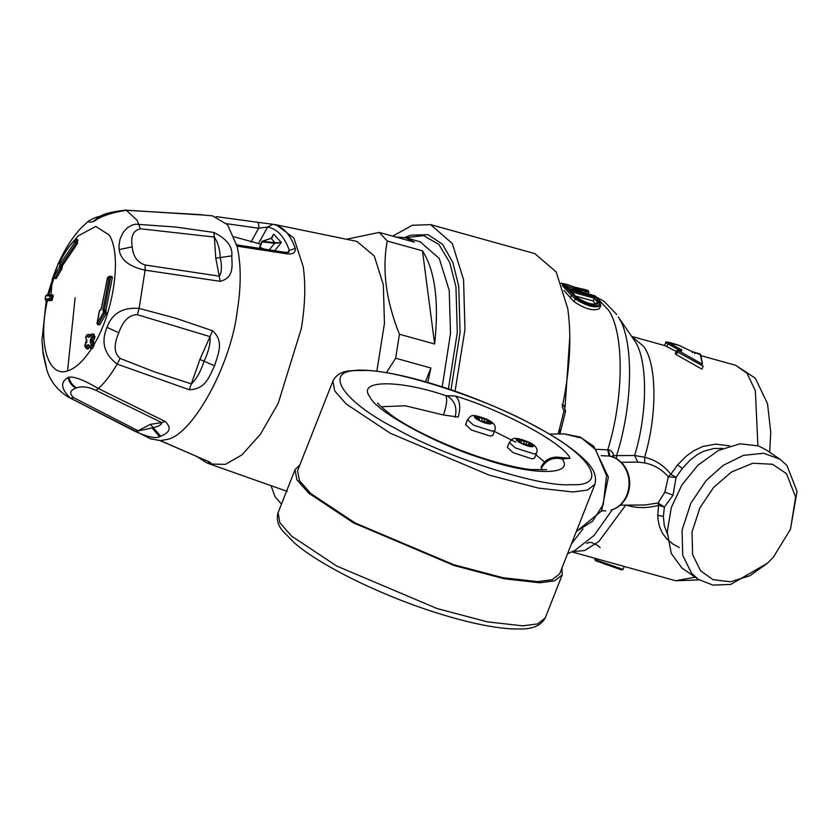 <?xml version="1.0" encoding="UTF-8"?>
<svg xmlns="http://www.w3.org/2000/svg" width="839" height="839" viewBox="0 0 839 839"><rect width="100%" height="100%" fill="white"/><g stroke="black" fill="none" stroke-linecap="round" stroke-linejoin="round"><path stroke-width="1.26" d="M287.316 491.413L209.865 464.051L225.481 464.345L241.915 454.906L260.363 434.35L278.202 403.339L301.337 328.51C305.155 305.228 305.774 284.599 303.204 266.645L293.849 237.993L276.356 224.852L356.816 241.38L374.257 255.947L383.329 284.715L384.451 323.372L376.868 371.258M395.662 236.976L405.583 237.731L414.466 242.198L379.249 232.413L387.251 241.024C381.913 269.487 385.971 300.551 399.416 334.226L395.662 358.222L386.412 372.663M347.189 239.094L379.249 232.413M281.464 504.113L275.087 496.824L271.228 486.221M422.478 250.819C435.105 270.672 439.164 301.736 434.644 344.021L422.478 250.819L387.251 241.024M434.644 344.021L399.416 334.226M425.478 381.745L430.889 368.006L427.775 382.406M430.889 368.006L395.662 358.222M405.583 237.731L420.119 241.768L439.248 258.433L449.211 290.42L450.512 333.492L442.216 386.842M46.994 370.418C43.901 358.358 42.537 351.898 42.904 351.048L46.994 370.418C50.33 381.221 57.461 390.135 68.389 397.172L150.632 438.849L160.448 440.611L204.716 459.94L159.987 440.527M205.136 460.013C210.799 462.509 212.582 463.789 210.474 463.831L207.873 461.377M257.08 222.22C258.559 222.566 259.083 224.569 258.643 228.218L267.62 227.033L272.853 224.275L257.08 222.22L272.853 224.275C282.764 226.184 290.252 234.238 295.318 248.449C295.695 252.801 292.717 254.574 286.382 253.745L237.049 246.152L227.505 224.705L212.603 215.875L199.661 214.742M286.382 253.745L285.365 252.361L235.916 244.726M295.318 248.449L289.34 250.41L288.847 252.277M260.709 244.18L234.186 236.808M274.762 250.578L281.38 242.492L275.223 243.3L274.773 242.649L262.25 241.307L260.006 247.327L263.341 248.743M275.223 243.3L275.381 242.733L281.38 242.492L273.682 234.207L271.27 238.307L261.831 241.59L259.702 247.002M271.217 238.245L273.682 234.207L271.563 238.161M271.27 238.307L274.773 242.649M404.681 237.5L410.764 235.172L428.1 234.668L442.52 244.264L452.84 262.408L458.734 286.235L460.076 332.485L451.015 389.768M392.673 236.147L412.232 225.282L430.627 224.632L534.831 253.598L556.184 271.941L567.762 308.668C571.768 337.142 569.933 369.947 562.266 407.083L564.06 410.701L558.218 433.973M552.314 434.025L549.304 434.015M430.627 224.632L452.284 243.499L463.568 279.712L464.963 329.507L455.074 391.173M595.585 304.064L593.204 300.97L574.935 295.894M593.204 300.97L594.295 298.212L597.295 302.208L597.441 303.487L598.889 302.963C593.834 305.669 586.021 303.498 575.46 296.45L575.69 297.446L573.488 294.51L574.033 295.737M574.547 290.158L575.03 288.92L565.874 285.921M713.664 487.386L731.566 471.958L752.793 463.254L772.488 464.25L786.5 473.678L795.645 497.118L790.453 529.315L773.422 557.106L767.528 563.179L749.888 575.764L730.454 581.805L713.056 579.676L700.586 570.814L692.595 554.579L692.039 531.936L699.946 507.71L713.664 487.386M767.528 563.179L730.706 584.437L712.972 585.119L698.52 579.455L691.556 573.226L682.705 555.208L682.076 530.091L690.854 503.201L706.071 480.642L723.124 465.393L743.438 455.357L763.574 453.259L779.945 459.195L786.909 465.425L797.05 491.444L790.453 529.315M565.297 411.425L564.06 410.701M562.057 404.681L565.014 407.219M571.034 291.731L594.295 298.202L595.312 297.09L598.689 301.516L597.295 302.208L596.655 303.823M573.488 294.51L570.719 290.556L575.69 296.524C574.285 296.324 588.894 304.945 594.148 304.127L597.557 303.278M564.857 286.089L564.238 284.788L568.915 289.465L568.695 288.553L580.808 291.93L575.554 287.714C569.461 285.27 565.58 284.19 563.923 284.473L568.926 288.626M564.605 285.9L563.923 284.473M573.886 289.969L575.554 287.714M577.735 291.039L575.03 288.92L576.351 288.155M580.169 291.752L580.808 291.93M679.265 547.531L672.731 543.924L666.879 539.068L662.317 533.027L659.475 526.525L658.059 519.855L657.766 515.24L663.397 516.457L664.383 507.081L673.067 495.125L664.845 492.178L658.059 502.949L658.584 505.34L664.352 507.06M664.362 507.05L658.059 502.949L645.264 504.973L620.262 505.204M698.52 579.455L681.876 567.982L671.273 553.436L667.236 532.041L671.294 507.553L681.908 484.911L697.807 465.32L718.478 450.407L740.103 443.789L758.498 445.929L766.017 449.777L779.945 459.195M594.914 558.921L595.407 560.641L621.531 569.901L595.365 560.641L594.673 558.218M611.904 456.626L613.466 454.937L612.827 452.766L610.226 450.333L607.751 449.851L609.114 456.049L611.725 456.626M609.114 456.049L601.123 455.682M613.236 457.087L613.55 455.598L612.46 456.804M664.845 492.178L668.337 476.867L670.822 474.266L676.024 477.433L668.337 476.867C662.034 469.515 654.189 464.879 644.792 462.95L637.734 462.079L634.62 455.483L616.56 455.629L616.592 458.713M729.647 445.887L715.573 444.104L702.799 446.484L693.696 450.795L686.239 456.175L677.587 464.911L682.306 468.445L676.056 477.443L673.067 495.125M677.933 350.387L702.495 364.231L700.114 353.974L692.081 351.604L678.919 345.343L668.987 342.931L667.865 343.854L680.66 350.838L681.845 349.957L681.509 350.859L677.933 350.387L676.853 350.912L677.377 351.845L703.155 366.161L701.981 369.17L676.265 354.666L675.783 353.628M663.397 516.457L664.268 525.654L667.257 533.594M682.306 468.445L690.791 459.489L697.555 454.434L703.533 451.309L713.832 448.508L722.704 448.425M595.942 558.575L595.407 560.641M621.479 569.891L623.083 569.45L624.279 566.44M587.363 291.049L587.331 290.21L587.363 291.049L587.331 290.21L584.374 289.465L574.621 287.169L574.159 287.871M585.402 293.168L586.01 291.626L588.842 292.108L588.097 290.619L574.589 287.148C568.611 284.851 564.374 283.634 561.91 283.519L561.553 283.456M587.394 290.221L585.979 290.189L586.01 291.626L578.994 289.895L578.627 288.406L585.979 290.189M561.91 283.519L576.131 297.835C586.513 304.693 594.442 306.896 599.916 304.452L599.875 302.113L594.861 295.831L581.773 292.192L577.998 288.836M578.627 288.406L577.788 288.752L578.396 290.053M581.773 292.192L582.004 293.105L581.773 292.192M594.861 295.831L595.092 296.744L594.861 295.831M572.743 294.573L571.338 295.255L575.093 298.768C586.199 305.952 594.652 308.301 600.472 305.826L600.378 302.47L595.092 295.894M608.464 449.903L609.911 456.133C617.315 458.01 622.842 462.845 626.471 470.648C629.785 478.66 629.942 486.735 626.932 494.884C623.587 502.855 618.249 507.941 610.918 510.143L611.191 510.112C618.794 507.815 624.258 502.666 627.582 494.653C630.55 486.662 630.404 478.733 627.121 470.868C623.618 463.243 618.165 458.388 610.74 456.29M633.592 339.239L618.301 316.985C633.959 339.575 633.151 404.283 616.56 455.629L613.55 455.598L613.466 454.937M692.49 352.747L692.259 351.677L678.971 345.353C669.123 342.071 664.708 341.179 665.726 342.679L667.865 343.854L666.795 346.591L676.161 351.352M700.114 353.974L700.754 355.337M702.495 364.231L700.733 354.509L692.269 351.677M678.09 350.733L676.265 354.666M657.766 515.24L658.584 505.34C647.037 508.413 636.109 508.298 625.8 504.994M600.179 547.647L597.735 545.486L592.072 542.676L589.418 542.277L586.597 543.557M596.55 297.446L608.569 310.21C624.363 333.198 623.985 397.623 607.751 449.851L596.592 449.337M587.782 294.804L588.842 292.108M563.86 290.42L573.96 301.631C584.982 308.993 593.446 311.342 599.34 308.689L600.86 305.291M677.587 464.911L670.822 474.266C663.953 465.467 655.217 459.803 644.593 457.276L644.792 462.95M665.726 342.679L664.572 345.584L666.795 346.591M107.444 277.94L101.393 308.93L99.579 310.566L97.146 323.372L103.491 312.276L102.987 309.696L109.374 276.975L107.444 277.94L107.822 278.579L107.444 277.94L108.42 277.237M99.579 310.566L100.827 309.759M97.607 323.508L98.278 324.263L104.686 313.041L104.309 310.126L110.79 276.943L110.349 276.272L110.79 276.943L109.374 276.975L110.349 276.272L109.374 276.975M97.796 324.662L96.988 323.351L99.401 310.64L100.732 309.738M99.663 310.608L100.911 309.801M103.417 312.244L104.655 311.426L106.196 311.867L104.728 311.458L103.491 312.276L106.28 313.482L106.196 311.867M97.146 323.372L99.851 324.703L97.764 324.651M102.987 309.696L105.903 310.566L112.384 277.384L110.79 276.943M105.903 310.566L106.123 311.835M106.28 313.482L99.851 324.703M85.714 347.409L86.857 348.279L85.714 347.409L87.162 344.965L88.787 344.808L89.763 347.01L91.241 344.577L90.266 342.364L90.612 339.271L92.122 336.848L91.168 334.646L89.668 337.068L88.043 337.226L87.13 335.034L85.651 337.477L86.564 339.669L86.218 342.763L84.77 345.207L86.176 348.395L88.452 348.72L87.655 348.804L89.249 347.367M90.339 335.579L88.556 334.415L87.13 335.034L88.556 334.415L89.668 336.659M93.255 334.509L94.073 334.436L92.594 334.027L91.168 334.646L92.594 334.027L93.538 336.219L93.244 337.729L94.838 338.169L94.073 334.436L93.255 334.509M90.266 342.364L91.692 341.735L91.745 340.162L93.328 340.603L94.838 338.169M93.328 340.603L94.125 344.326C114.177 311.07 121.98 254.311 109.164 234.983L95.719 226.425L78.289 235.832L73.098 241.684M51.378 294.678L51.871 295.789L51.116 299.009L50.403 300.058L45.851 300.299L47.33 300.708L51.871 300.467L53.224 296.167L53.119 295.118L51.651 294.709L53.119 295.118M56.045 277.562L56.507 278.191L61.866 268.784L62.547 265.575L76.968 244.306L77.901 240.185L75.877 239.377L76.433 239.776L75.625 243.929L61.195 265.208L62.547 265.575M90.612 339.271L91.745 340.162L93.244 337.729L92.122 336.848L93.538 336.219L95.017 336.638M90.402 336.565L88.043 337.226M74.944 239.923L75.877 239.377L74.944 239.923C69.375 245.617 64.204 253.252 59.422 262.817L58.206 263.54L53.916 276.86L55.154 277.824L60.513 268.407L61.195 265.208L59.926 264.306L74.629 242.628L74.944 239.923L76.433 239.776M53.916 276.86L54.472 277.122L53.916 276.86L59.37 267.295L61.866 268.784M59.569 267.505L60.439 266.655L59.37 267.295L60.786 266.624L62.254 267.033M59.338 267.211L59.926 264.306M54.472 277.122L56.507 278.191M58.206 263.54L59.653 262.953L58.793 263.645M58.216 263.603L59.674 263.016M51.651 294.709L50.392 295.506L49.637 298.726L45.117 298.967L45.872 295.748L53.224 296.167M89.763 347.01L90.895 347.881L89.763 347.01L90.895 347.881L92.374 345.448L92.668 343.938L91.692 341.735L93.16 342.144M87.162 344.965L89.228 345.794L88.787 344.808M60.439 266.655L62.275 267.117M85.651 337.477L86.396 336.963L85.651 337.477L86.102 338.474L85.651 337.477M86.564 339.669L87.015 340.665L86.564 339.669M213.84 232.434L214.365 237.07L140.407 228.753C133.223 230.421 130.496 236.462 132.205 246.876C133.097 256.43 137.407 262.471 145.137 264.988L219.472 276.199C221.79 271.993 222.041 265.764 220.227 257.489C219.891 249.288 217.941 242.481 214.365 237.07L215.77 258.16L220.217 281.327C235.256 277.51 231.616 263.289 231.816 255.895C232.833 246.75 226.845 238.926 213.84 232.434L175.582 227.023L135.561 224.181L132.226 225.03L127.591 227.61L123.302 232.172L120.103 238.895L118.991 245.408L119.148 249.582C120.438 259.775 129.091 266.634 145.095 270.168L220.217 281.327M212.498 330.734L210.023 336.649L137.365 314.688C129.248 314.667 123.05 320.697 118.781 332.779C113.559 344.808 114.01 353.355 120.134 358.431L154.764 371.971L191.407 383.895C196.599 378.966 200.804 371.404 204.013 361.21C208.638 351.52 210.641 343.34 210.023 336.649L199.934 359.428L189.247 389.757C206.446 389.39 209.666 374.96 214.627 365.814C217.112 356.04 225.209 341.767 212.498 330.734L175.529 318.17L139.117 308.385C122.756 307.116 112.059 313.429 107.004 327.336C100.806 341.987 104.193 354.247 117.177 364.095L189.247 389.757M76.685 387.828L75.95 388.1C69.805 390.481 69.092 393.722 73.822 397.791L138.068 430.753L150.317 424.324L161.791 422.636L95.782 390.282C88.431 386.81 82.065 385.992 76.685 387.828C72.553 385.604 69.952 382.049 68.892 377.162L68.043 377.508C60.114 382.07 60.922 388.96 70.476 398.158L135.404 431.55C147.895 437.109 155.928 438.807 159.515 436.637L160.763 436.259C164.213 434.413 174.963 430.575 165.031 421.419L98.446 388.593C84.361 380.193 74.514 376.375 68.892 377.162M135.404 431.55L153.191 427.68C158.781 426.369 161.644 424.691 161.791 422.636L165.031 421.419M140.407 228.753L137.145 220.342L126.311 210.295L202.388 214.763M145.137 264.988L145.095 270.168L139.117 308.385L137.365 314.688M120.134 358.431L117.177 364.095C111.199 374.32 104.959 382.479 98.446 388.593L95.782 390.282M90.895 347.881L92.521 348.332L91.682 348.405L92.521 348.332L93.989 345.899L94.125 344.326M51.693 294.709L46.816 294.919L45.82 295.768L45.065 298.988L45.788 300.278M59.097 261.936L58.657 262.911L59.097 261.936C65.043 248.889 72.123 237.836 80.334 228.753L88.661 220.898L88.368 221.643L89.93 222.241L94.104 221.318C100.544 216.347 111.283 212.666 126.311 210.295L125.619 210.138M57.021 266.739L52.249 279.093L51.043 294.688M42.946 349.244L41.95 340.739L46.239 300.414M73.822 397.791L70.476 398.158L68.389 397.172M494.737 430.428L492.797 435.357L490.511 436.165L471.539 430.061L465.561 424.628L467.501 419.699L473.479 425.132L492.451 431.236L494.737 430.428C496.636 426.118 493.793 422.321 486.211 419.018C470.459 413.228 471.319 415.557 467.501 419.699M480.904 421.262L476.625 418.934L479.509 418.902L475.241 416.574L478.125 416.553L482.394 418.881L485.278 418.85L489.557 421.178L486.672 421.209L490.951 423.538L488.067 423.559L483.788 421.23L480.904 421.262M478.996 420.224L479.509 418.902M477.601 417.864L478.125 416.553M481.46 421.251L482.394 418.881M484.25 421.482L485.278 418.85M486.159 422.52L486.672 421.209M536.52 453.196L534.59 458.104L532.304 458.912L513.332 452.808L507.354 447.386L509.294 442.468L515.261 447.9L534.244 453.993L536.52 453.196C538.418 448.886 535.576 445.089 528.004 441.786C512.251 435.997 513.111 438.325 509.294 442.468M522.697 444.03L518.418 441.702L521.302 441.671L517.023 439.342L519.907 439.321L524.186 441.65L527.07 441.618L531.349 443.946L528.465 443.978L532.734 446.306L529.849 446.327L525.581 443.999L522.697 444.03M520.788 442.982L521.302 441.671M519.393 440.632L519.907 439.321M523.253 444.02L524.186 441.65M526.032 444.251L527.07 441.618M527.941 445.289L528.465 443.978M561.931 568.045L562.203 574.893L554.61 580.84L539.792 582.79L504.386 578.795L454.203 565.538L353.628 522.949L308.679 493.122L296.88 479.782L295.034 469.662L299.901 464.837M443.443 414.99C446.579 405.887 447.407 399.448 445.897 395.662C397.948 379.312 356.418 380.004 370.009 396.931C375.211 411.183 437.654 445.163 484.103 459.038C532.146 475.661 574.851 475.598 562.12 458.923L570.048 458.388C565.056 444.156 502.131 409.904 455.514 396.05C459.971 400.518 460.873 407.534 458.209 417.077L443.443 414.99L405.3 405.782L381.095 406.737M542.172 470.186L541.291 468.256C546 460.003 552.953 456.898 562.12 458.923M562.549 458.639L557.369 457.119C550.027 457.024 544.605 460.296 541.103 466.935L541.291 468.256M559.634 573.886L552.188 579.707L537.652 581.626L502.928 577.704L453.71 564.71L355.075 522.938L310.986 493.689L299.408 480.6L297.604 470.669L332.915 381.042L334.719 390.964L346.287 404.052L390.376 433.302L489.022 475.073L538.229 488.067L572.964 491.99L587.499 490.081L594.935 484.25L559.634 573.886M570.048 458.388L557.369 457.119M544.521 462.006L535.901 454.769M515.901 442.195L494.349 431.403M51.871 300.467L50.403 300.058L49.637 298.726L52.479 299.387M45.872 295.748L47.141 294.95M276.356 224.852L272.612 224.233M210.474 463.831L206.352 462.656L209.876 464.051M160.448 440.611L166.059 439.594C191.135 436.941 230.159 367.188 237.018 312.769C241.254 286.634 241.265 264.421 237.049 246.152M258.433 243.646L267.62 227.033C277.195 228.89 284.442 236.682 289.34 250.41L287.41 252.518M226.677 223.73L258.643 228.218L251.029 241.999M269.371 249.697L274.657 243.258L262.135 241.915M405.52 237.71L423.653 235.633L438.891 244.443L449.788 262.607L455.955 287.022L457.297 332.527L448.414 388.887M549.367 434.046L564.311 433.92L581.626 438.084L595.554 449.568L606.576 475.703L603.241 504.564L592.565 521.208L576.341 531.454M570.111 290.084L595.312 297.09M598.689 301.516L598.889 302.963M668.987 342.931L681.845 349.957M621.279 462.32L637.734 462.079M595.48 559.76L623.083 569.45M584.374 289.465L583.65 290.116L584.374 289.465M599.875 302.113L600.42 303.34L599.875 302.113M599.916 304.452L600.472 305.826L599.34 308.689M576.131 297.835L573.96 301.631M562.298 285.533L571.338 295.255L570.247 298.023M633.655 339.323L633.686 339.386C647.781 356.995 648.211 411.351 634.62 455.483L644.593 457.276C657.472 414.938 656.947 363.14 643.461 346.234L631.683 336.439M694.682 353.565L695.541 352.925M698.216 354.163L699.086 353.523M681.509 350.859L680.439 351.394L681.509 350.859M681.268 349.569L680.083 350.44M625.716 505.151L598.868 541.491L584.636 550.499L571.82 551.821M567.542 553.782L574.988 550.374L594.264 535.23L612.26 509.787M582.979 528.906L571.464 543.85M558.617 433.973L559.844 429.537M565.046 407.219L569.838 336.156M757.9 445.708L755.373 390.775L747.046 373.292L735.593 365.269L755.278 378.169L767.517 403.664L770.737 432.148L769.678 452.252M571.758 551.852L675.699 580.745L695.153 577.18M54.157 277.269L48.62 295.359M45.117 298.967L45.893 300.31L47.362 300.719C37.713 342.564 47.896 377.907 67.581 370.901C75.615 368.352 83.648 360.854 91.671 348.384M75.111 297.761L67.581 370.901M77.587 242.891L74.629 242.628L76.968 244.306M59.422 262.817L60.146 262.597L59.422 262.817M93.989 345.899L91.241 344.577L92.668 343.938L94.136 344.347M86.857 348.279L88.305 345.836L89.888 346.276M84.77 345.207L85.515 344.682L84.77 345.207L85.221 346.192M86.218 342.763L86.962 342.239L86.218 342.763M215.77 258.16L231.816 255.895M199.934 359.428L214.627 365.814M160.763 436.259L150.317 424.324M132.205 246.876L119.148 249.582M118.781 332.779L107.004 327.336M75.95 388.1C71.787 385.898 69.144 382.364 68.043 377.508M152.142 428.037L159.515 436.637M88.661 220.898C93.989 218.067 97.523 216.63 99.254 216.577L99.956 216.326C104.56 213.588 113.108 211.522 125.609 210.138L197.354 214.69M55.101 271.49L57.094 266.508M99.956 216.326L94.104 221.318M99.254 216.577L93.202 221.653M476.038 416.217C481.785 415.955 496.667 424.052 490.144 423.894C484.397 424.167 469.515 416.06 476.038 416.217M517.831 438.986C523.578 438.713 538.46 446.82 531.936 446.663C526.189 446.925 511.297 438.828 517.831 438.986M562.203 574.893L545.235 617.955L537.652 623.901L522.823 625.852L487.417 621.856L437.245 608.611L336.67 566.01L291.71 536.194L279.911 522.844L278.076 512.723L295.034 469.662M361.137 370.618C391.414 367.755 487.889 398.766 536.561 426.999C591.547 455.189 610.299 486.893 570.656 484.659C540.379 487.522 443.904 456.51 395.232 428.268C340.246 400.088 321.494 368.384 361.137 370.618M455.514 396.05L445.897 395.662M455.116 417.151C457.391 407.89 454.801 400.822 447.344 395.935M204.716 459.94L208.869 461.733M197.501 456.961L206.352 462.656M288.71 252.445L285.365 252.361M257.279 222.23L216.179 216.619M272.696 236.871L271.06 238.318L262.051 241.296L259.587 247.023M564.311 433.92L580.148 437.077L593.813 446.317L608.369 477.087L601.573 510.982L576.278 531.611M559.907 433.952L565.57 411.341L564.175 405.971L562.801 404.503M580.494 291.804L568.821 288.564M605.8 510.857L601.615 510.888M578.071 288.889L582.014 292.255M581.909 292.203L594.998 295.842M574.6 287.148C562.476 282.712 560.326 283.194 561.071 283.572M680.995 351.289L681.562 350.775L677.66 350.272L676.307 350.996L675.217 353.743M675.71 580.745L699.16 579.875M631.641 336.387L664.593 345.542M735.604 365.28L701.257 355.736M616.717 314.478L604.132 301.39L595.931 296.765M107.832 277.269L100.953 309.811M112.069 276.639L109.783 276.293L107.843 277.258M93.821 334.174L91.168 334.247L89.804 336.9M58.164 263.498L53.864 276.87L54.629 278.233L56.077 278.632M59.496 262.806L58.174 263.467M76.234 239.251L75.111 239.524C69.469 245.313 64.246 253.021 59.422 262.659L59.066 263.226M88.892 345.5L90.434 348.258M86.396 348.657L84.697 345.815L86.49 340.288L85.651 337.1L87.12 334.656L89.783 334.562M86.365 348.646L87.885 349.066M90.402 348.248L91.933 348.678M76.202 239.241L77.733 239.671M196.746 214.585L199.084 214.815M55.143 271.301L47.561 294.877M42.904 351.048L41.95 340.739M545.235 617.955C538.313 630.246 523.242 629.145 511.276 628.862C492.315 627.666 468.739 622.748 440.538 614.085C384.692 597.043 322.061 566.745 294.772 543.263L282.691 530.972C277.793 525.057 276.262 518.963 278.076 512.723M378.221 403.286C376.292 402.489 380.654 406.433 391.278 415.106C408.96 428.121 446.82 446.736 484.795 458.776C502.834 464.47 518.082 468.057 530.542 469.546L546.629 469.63M332.915 381.042C335.831 375.274 341.064 371.918 348.615 370.953L359.113 370.104C372.663 370.051 389.894 372.621 410.816 377.823C443.768 386.181 477.244 398.263 511.234 414.047C539.959 427.586 562.151 440.769 577.809 453.584C586.608 461.408 598.207 470.7 594.935 484.25"/></g></svg>
